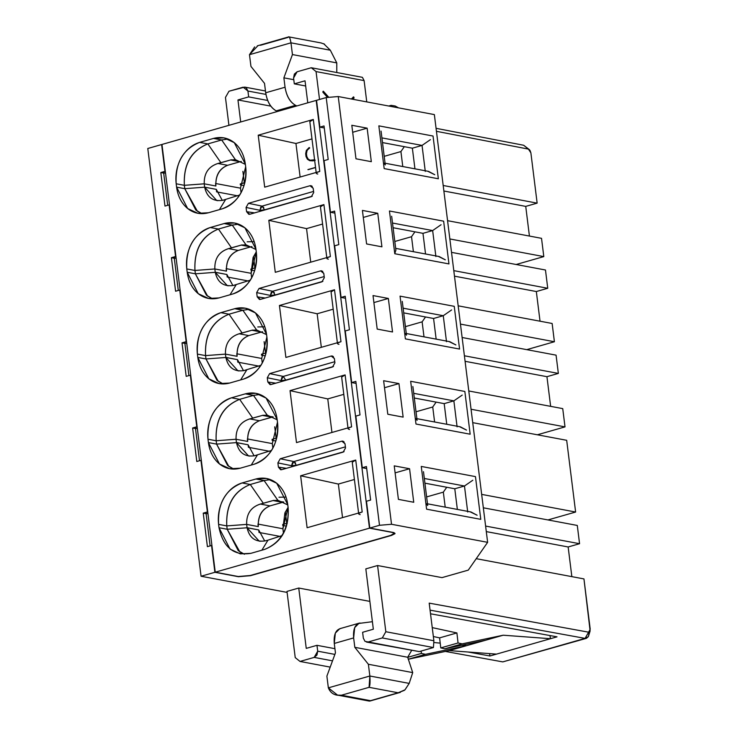 <?xml version="1.0" encoding="UTF-8"?>
<svg xmlns="http://www.w3.org/2000/svg" width="738" height="738" viewBox="0 0 738 738"><rect width="100%" height="100%" fill="white"/><g stroke="black" fill="none" stroke-linecap="round" stroke-linejoin="round"><path stroke-width="1.11" d="M369.47 528.159L215.247 572.19L238.245 576.516L250.274 575.502L390.67 535.41C394.516 534.164 395.116 533.177 392.468 532.476L369.47 528.159L316.187 100.414L161.963 144.454L215.247 572.19L369.47 528.159L392.468 532.476L394.157 533.38L390.67 535.41L250.274 575.502L238.245 576.516L215.247 572.19L161.963 144.454L316.187 100.414L369.47 528.159M362.192 512.006L355.725 460.051L362.192 512.006L307.109 527.735L300.634 475.779L338.364 484.063L354.406 479.488L338.364 484.063L342.543 517.615L338.364 484.063L300.634 475.779L307.109 527.735L362.192 512.006C358.354 513.214 357.69 514.082 360.181 514.626M264.684 549.395C281.372 542.716 289.204 528.906 288.171 507.975L287.755 504.626L288.171 507.975C288.936 528.694 281.104 542.504 264.684 549.395L250.855 553.343L264.684 549.395M244.444 554.266L238.245 550.649L227.193 529.257L219.011 527.725L230.072 549.109L240.284 553.878L250.855 553.343C233.909 555.972 223.291 547.439 219.011 527.725L227.193 529.257L239.795 551.793L244.444 554.266M282.22 535.548L267.968 540.17L261.87 550.197M264.97 540.936L267.977 540.188L264.97 540.936C255.293 542.236 249.324 537.845 247.073 527.771L227.193 529.257L226.778 525.908L218.596 524.367L219.011 527.725L218.596 524.367C217.572 515.142 219.287 506.471 223.743 498.353C228.402 490.401 234.518 485.263 242.082 482.947L255.92 478.999C263.521 476.979 270.449 478.39 276.704 483.233C282.802 488.335 286.492 495.466 287.755 504.626L276.704 483.233L266.492 478.464L255.92 478.999L242.082 482.947C225.404 489.626 217.572 503.436 218.596 524.367L226.778 525.908L227.193 529.257L247.073 527.771L259.139 541.102L260.329 541.258M280.348 536.443L282.027 535.65M247.064 527.679L258.706 529.949L259.02 532.458L258.706 529.939L264.702 540.991L258.706 529.939L247.073 527.762L246.658 524.414L226.778 525.899C225.754 504.976 233.577 491.167 250.265 484.488L242.082 482.947L250.265 484.488L264.093 480.539L255.92 478.999L264.093 480.539L270.505 479.617M280.32 536.452L259.195 532.485L280.32 536.452M355.725 460.051L352.266 462.246L355.725 460.051L300.634 475.779L355.725 460.051M288.088 507.32L284.896 512.938L282.912 528.759L283.466 533.196L282.912 528.759L257.977 524.072L258.291 526.591L246.649 524.404C246.363 513.823 250.938 507.052 260.366 504.054L263.346 503.316L250.265 484.488C233.697 491.277 225.874 505.078 226.778 525.908L246.649 524.386L258.291 526.591C257.783 516.12 261.695 509.211 270.034 505.881L260.366 504.063C250.902 507.144 246.326 513.925 246.649 524.404M261.012 365.264L243.761 370.642C234.075 371.934 228.116 367.552 225.865 357.478L205.985 358.963L197.802 357.432L205.985 358.963L218.217 381.251L223.236 383.972L217.037 380.356L205.985 358.963L205.57 355.615L197.387 354.074C196.363 344.849 198.079 336.177 202.535 328.059C207.194 320.108 213.3 314.969 220.874 312.654L234.702 308.705C242.313 306.685 249.241 308.097 255.486 312.94C261.593 318.041 265.274 325.172 266.547 334.332L266.962 337.681C267.986 346.915 266.27 355.587 261.815 363.705C257.156 371.657 251.049 376.795 243.475 379.101L229.647 383.05C222.037 385.07 215.109 383.659 208.863 378.825C202.756 373.723 199.066 366.592 197.802 357.432L197.387 354.074L197.802 357.432L208.863 378.825L219.075 383.594L229.647 383.05L243.475 379.101C260.163 372.422 267.986 358.613 266.962 337.681L266.547 334.332L255.486 312.94L245.274 308.17L234.702 308.705L220.874 312.654C204.186 319.342 196.363 333.142 197.387 354.083L205.57 355.615C204.537 334.683 212.369 320.873 229.057 314.194L220.874 312.654L229.057 314.194L242.885 310.246L234.702 308.705L242.885 310.246L249.296 309.323M340.984 341.712L334.517 289.757L331.058 291.962L334.517 289.757L279.425 305.486L317.156 313.77L321.334 347.33L317.156 313.77L279.425 305.486L285.892 357.441L340.984 341.712L285.892 357.441L279.425 305.486L334.517 289.757L340.984 341.712C337.146 342.921 336.473 343.797 338.973 344.332M260.385 299.397L257.202 296.842L256.676 292.608L259.029 288.466L320.606 270.883L323.788 273.447L324.323 277.673L321.971 281.815L260.385 299.397L321.971 281.815L324.323 277.673L323.788 273.447L321.703 270.837L320.606 270.883L259.029 288.466L256.676 292.608L257.202 296.842L259.453 299.471L260.385 299.397M258.217 135.192L313.299 119.464L319.775 171.428L264.684 187.157L258.217 135.192L295.947 143.486L311.989 138.901L295.947 143.486L258.217 135.192L264.684 187.157L319.775 171.428L313.299 119.464L258.217 135.192M245.33 164.039L245.754 167.388C246.778 176.622 245.062 185.293 240.597 193.411C235.948 201.363 229.832 206.502 222.267 208.817L208.43 212.765C200.828 214.786 193.9 213.374 187.646 208.531C181.548 203.43 177.858 196.299 176.594 187.138L176.179 183.79C175.155 174.555 176.871 165.884 181.327 157.766C185.976 149.814 192.092 144.676 199.666 142.369L213.494 138.421C221.105 136.401 228.033 137.812 234.278 142.646C240.385 147.748 244.066 154.879 245.33 164.039L234.278 142.646L224.066 137.877L213.494 138.421L199.666 142.369C182.978 149.048 175.146 162.849 176.179 183.79L176.594 187.138L187.646 208.531L197.858 213.3L208.43 212.765L222.267 208.817C238.946 202.129 246.778 188.328 245.754 167.388L245.33 164.039M246.068 207.461L248.42 203.319L310.006 185.736L313.189 188.301L313.715 192.526L311.362 196.668L249.776 214.251L246.593 211.695L246.068 207.461L259.758 210.256L262.11 206.114L248.42 203.319L246.068 207.461L246.593 211.695L248.844 214.324L249.776 214.251L311.362 196.668L313.715 192.526L313.189 188.301L311.104 185.69L310.006 185.736L248.42 203.319L262.11 206.114L313.576 191.419L262.11 206.114L264.536 209.841L312.266 196.216L264.536 209.841L259.758 210.256L246.068 207.461M268.816 220.339L323.908 204.611L330.384 256.566L275.292 272.304L268.816 220.339L306.547 228.623L322.589 224.048L306.547 228.623L268.816 220.339L275.292 272.304L330.384 256.566L323.908 204.611L268.816 220.339M250.403 280.117L233.162 285.505C223.476 286.796 217.507 282.405 215.256 272.331L195.376 273.816L187.203 272.285L195.376 273.816L207.618 296.104L212.627 298.825L206.437 295.209L195.376 273.816L194.961 270.468L186.779 268.936C185.755 259.702 187.47 251.031 191.935 242.913C196.585 234.961 202.701 229.822 210.265 227.516L224.103 223.559C231.704 221.538 238.632 222.95 244.887 227.793C250.985 232.894 254.675 240.025 255.938 249.186L256.354 252.534C257.377 261.769 255.662 270.44 251.206 278.558C246.557 286.51 240.44 291.648 232.867 293.955L219.038 297.912C211.428 299.923 204.5 298.521 198.254 293.678C192.148 288.576 188.467 281.446 187.203 272.285L186.779 268.936L194.961 270.468C193.937 249.536 201.76 235.726 218.448 229.048L210.265 227.516C193.587 234.195 185.755 247.996 186.779 268.936L187.203 272.285L198.254 293.678L208.467 298.447L219.038 297.912L232.867 293.955C249.555 287.276 257.387 273.475 256.354 252.534L255.938 249.186L244.887 227.793L234.675 223.024L224.103 223.559L210.265 227.516L218.448 229.048L232.276 225.099L224.103 223.559L232.276 225.099L238.688 224.177M271.612 450.411L254.37 455.789C244.684 457.08 238.715 452.698 236.464 442.625L216.585 444.11L208.411 442.579L216.585 444.11L228.826 466.398L233.835 469.119L227.645 465.503L216.585 444.11L216.169 440.761L207.996 439.221C206.972 429.996 208.688 421.324 213.144 413.206C217.793 405.254 223.909 400.116 231.483 397.8L245.311 393.852C252.922 391.832 259.85 393.243 266.095 398.086C272.202 403.188 275.883 410.319 277.147 419.479L277.571 422.828C278.595 432.062 276.879 440.734 272.414 448.842C267.765 456.804 261.649 461.933 254.084 464.248L240.247 468.196C232.645 470.217 225.717 468.805 219.463 463.962C213.365 458.87 209.675 451.739 208.411 442.579L207.996 439.221L216.169 440.761C215.145 419.83 222.977 406.02 239.656 399.341L231.483 397.8C214.795 404.479 206.963 418.289 207.996 439.221L208.411 442.579L219.463 463.962L229.675 468.731L240.247 468.196L254.084 464.248C270.763 457.569 278.595 443.759 277.571 422.828L277.147 419.479L266.095 398.086L255.883 393.317L245.311 393.852L231.483 397.8L239.656 399.341L253.494 395.393L245.311 393.852L253.494 395.393L259.905 394.47M351.592 426.859L345.116 374.904L341.666 377.1L345.116 374.904L290.034 390.633L327.764 398.917L331.943 432.468L327.764 398.917L290.034 390.633L296.501 442.588L351.592 426.859L296.501 442.588L290.034 390.633L345.116 374.904L351.592 426.859C347.755 428.068 347.081 428.944 349.581 429.479M270.994 384.544L267.811 381.989L267.285 377.755L269.628 373.613L331.214 356.03L334.397 358.594L334.923 362.819L332.58 366.961L270.994 384.544L332.58 366.961L334.923 362.819L334.397 358.594L332.312 355.984L331.214 356.03L269.628 373.613L267.285 377.755L267.811 381.989L270.062 384.618L270.994 384.544M345.532 447.966L343.179 452.108L281.593 469.691L278.411 467.126L277.885 462.901L280.237 458.759L341.823 441.176L345.006 443.732L345.532 447.966L345.006 443.732L342.921 441.13L341.823 441.176L280.237 458.759L277.885 462.901L278.411 467.126L280.661 469.765L281.593 469.691L343.179 452.108L345.532 447.966M317.156 313.77L333.198 309.194L317.156 313.77M265.182 298.032L257.202 296.842L265.182 298.032M270.505 296.51L270.366 295.403L256.676 292.608L270.366 295.403L272.709 291.261L259.029 288.466L272.709 291.261L324.185 276.565L272.709 291.261L275.145 294.988L270.366 295.403L270.505 296.51M322.764 271.372L320.606 270.883L322.764 271.372M309.84 121.687L313.299 119.464L309.849 121.669M319.775 171.428C315.938 172.627 315.264 173.504 317.764 174.039M300.126 177.037L295.947 143.486L300.126 177.037M239.795 194.97L222.553 200.358C212.876 201.649 206.908 197.258 204.647 187.184L184.777 188.679L197.378 211.216L202.018 213.679L195.828 210.062L184.777 188.679L176.594 187.138L184.777 188.679L184.352 185.321L176.179 183.79L184.352 185.321C183.328 164.389 191.16 150.58 207.839 143.901L199.666 142.369L207.839 143.901L221.677 139.952L213.494 138.421L221.677 139.952L228.088 139.039M312.156 186.225L310.006 185.736L312.156 186.225M254.573 212.885L246.593 211.695L254.573 212.885M260.726 207.037L259.896 211.363L259.758 210.256L264.555 210.035M320.449 206.834L323.908 204.611L320.449 206.815M330.384 256.566C326.537 257.774 325.873 258.651 328.364 259.186M310.726 262.184L306.547 228.623L310.726 262.184M327.764 398.917L343.807 394.341L327.764 398.917M275.791 383.179L267.811 381.989L275.791 383.179M281.113 381.657L280.975 380.55L267.285 377.755L280.975 380.55L283.318 376.408L269.628 373.613L283.318 376.408L334.784 361.712L283.318 376.408L285.744 380.135L280.975 380.55L281.113 381.657M333.373 356.519L331.214 356.03L333.373 356.519M286.39 468.326L278.411 467.126L286.39 468.326M291.713 466.803L291.575 465.696L277.885 462.901L291.575 465.696L293.927 461.554L280.237 458.759L293.927 461.554L345.393 446.859L293.927 461.554L296.353 465.281L291.575 465.696L291.713 466.803M343.973 441.665L341.823 441.176L343.973 441.665M250.265 484.488L263.346 503.316L273.042 500.548L277.792 500.253L264.093 480.549L254.425 483.298M264.093 480.539L277.82 500.235L287.802 504.958L277.82 500.235M205.57 355.615L225.441 354.102C225.155 343.539 229.721 336.759 239.158 333.76L242.138 333.032L229.057 314.194C212.489 320.984 204.657 334.784 205.57 355.615L205.985 358.963L225.865 357.478L225.441 354.12L205.57 355.605M229.057 314.194L242.138 333.032L251.824 330.255L256.575 329.96L242.885 310.255L233.217 313.004M242.885 310.246L256.612 329.941L266.584 334.665L256.612 329.941M243.761 370.642L246.76 369.895L240.653 379.913M271.335 292.183L270.366 295.403L275.145 294.988L322.866 281.363L275.163 295.182M274.398 292.755L272.709 291.261M222.553 200.358L225.551 199.601L219.444 209.62M204.232 183.836L204.647 187.166L216.289 189.362L222.286 200.413L216.289 189.352L204.647 187.175L204.232 183.836L184.362 185.321L184.777 188.679L204.647 187.184L216.723 200.515L217.913 200.671M184.352 185.321L204.232 183.808C203.946 173.246 208.513 166.465 217.941 163.467L220.93 162.738L207.839 143.901C191.28 150.69 183.448 164.5 184.352 185.321M207.839 143.901L220.93 162.738L230.616 159.962L235.367 159.666L221.668 139.962L235.404 159.648L245.376 164.38L235.404 159.648M221.677 139.971L212 142.711M263.798 207.609L262.11 206.114M256.28 251.879L253.079 257.497L251.095 273.318L226.16 268.632L226.474 271.15L214.832 268.964L226.474 271.15C225.966 260.68 229.878 253.78 238.217 250.44L228.549 248.623C219.085 251.704 214.509 258.484 214.832 268.964L194.961 270.459L214.832 268.955C214.546 258.392 219.121 251.612 228.549 248.614L231.529 247.885L218.448 229.048C201.88 235.837 194.057 249.647 194.961 270.468L195.376 273.816L215.256 272.331L214.841 268.983M218.448 229.048L231.529 247.885L241.225 245.108L245.975 244.813L232.276 225.108L246.003 244.795L255.985 249.527L246.003 244.795M232.276 225.118L222.608 227.857M233.162 285.505L236.16 284.748L230.053 294.766M216.169 440.761L236.049 439.239C235.763 428.686 240.33 421.905 249.758 418.907L252.747 418.169L239.656 399.341C223.097 406.131 215.265 419.931 216.169 440.761L216.585 444.11L236.464 442.625L236.049 439.267L216.169 440.752M239.656 399.341L252.747 418.169L262.433 415.402L267.184 415.107L253.485 395.402L243.817 398.151M253.494 395.393L267.221 415.088L277.193 419.811L267.221 415.088M254.37 455.789L257.368 455.042L251.261 465.051M281.934 377.33L280.975 380.55L285.744 380.135L283.318 376.408M285.744 380.125L333.475 366.509L285.772 380.328M292.543 462.477L291.575 465.696L296.353 465.281L344.083 451.656L296.372 465.475M295.615 463.049L293.927 461.554M230.616 159.962L240.062 161.742L227.618 165.294L240.062 161.742L230.616 159.962L217.931 163.476L227.608 165.294C219.407 168.744 215.487 175.644 215.865 186.004L215.561 183.485L240.487 188.172L245.671 166.723L240.487 188.172L241.04 192.609L240.487 188.172L215.561 183.485L215.865 186.004L204.232 183.817L215.874 186.004C215.358 175.533 219.269 168.633 227.618 165.294L217.941 163.476C208.476 166.557 203.909 173.338 204.232 183.817M241.225 245.108L250.671 246.889L238.217 250.44L250.671 246.889L241.225 245.108L228.54 248.623L238.217 250.44C230.007 253.89 226.096 260.791 226.474 271.15L226.16 268.632L251.095 273.318L251.649 277.756L251.095 273.318L256.271 251.852M266.879 337.026L261.704 358.465L262.248 362.902L261.704 358.465L236.769 353.779L237.083 356.297C236.566 345.827 240.487 338.917 248.826 335.587L239.158 333.77C229.684 336.851 225.118 343.631 225.441 354.111L237.083 356.297L225.441 354.111M277.488 422.173L272.304 443.612L272.857 448.049L272.304 443.612L247.368 438.925L247.682 441.444C247.175 430.974 251.086 424.064 259.425 420.734L249.758 418.916C240.293 421.998 235.726 428.778 236.049 439.258L247.682 441.444L236.049 439.258M260.357 504.063L270.034 505.881L282.488 502.32L273.042 500.548L260.357 504.063M273.872 500.346L273.318 500.475M273.042 500.548L283.752 502.034L270.034 505.881C261.824 509.321 257.913 516.231 258.291 526.591L257.977 524.072L282.912 528.759L288.088 507.292M239.149 333.77L248.826 335.587L261.27 332.035L251.824 330.255L239.14 333.77M252.664 330.052L252.11 330.181M251.824 330.255L261.27 332.035L262.543 331.74L248.826 335.587C240.616 339.037 236.704 345.938 237.083 356.297L236.769 353.779L261.704 358.465L266.879 337.008M259.112 366.159L237.987 362.192L259.112 366.159L260.818 365.356M225.846 357.386L237.498 359.655L243.494 370.707L237.498 359.646L225.856 357.469L237.931 370.808L239.047 370.956M237.498 359.646L237.811 362.164L237.498 359.646M237.931 195.856L239.61 195.072M216.289 189.352L216.603 191.871L216.289 189.352M216.778 191.908L237.894 195.874L216.778 191.908M231.446 159.768L230.902 159.888M240.062 161.742L241.335 161.447L240.062 161.742M242.055 244.915L241.511 245.034M250.671 246.889L251.944 246.593L250.671 246.889M248.503 281.012L227.387 277.045L248.503 281.012L250.21 280.209M215.247 272.239L226.898 274.508L232.885 285.56L226.889 274.499L215.256 272.322L227.322 285.661L228.439 285.809M226.889 274.499L227.203 277.018L226.889 274.499M249.758 418.916L259.425 420.734L271.879 417.173L262.433 415.402L249.748 418.916M263.263 415.199L262.719 415.328M262.433 415.402L273.152 416.887L259.425 420.734C251.224 424.175 247.304 431.084 247.682 441.444L247.368 438.925L272.304 443.612L277.488 422.154M269.748 451.296L271.427 450.503M236.455 442.532L248.106 444.802L254.103 455.844L248.106 444.793L236.464 442.615L248.54 455.955L249.647 456.102M248.106 444.793L248.42 447.311L248.106 444.793M248.595 447.339L269.711 451.305L248.595 447.339M278.982 497.246L286.04 497.08M257.774 326.952L264.831 326.786M247.175 241.806L254.223 241.64M315.55 167.554L308.198 169.657L315.55 167.554M306.445 153.661L306.796 156.474L308.097 158.993L310.218 160.284L308.097 158.993L306.796 156.474L306.445 153.661L306.491 156.419L307.792 158.938L309.914 160.229L314.822 159.795L309.914 160.229L307.792 158.938L306.491 156.419L306.141 153.596L307.045 150.617L306.445 153.661M315.237 160.266L310.034 160.736L315.237 160.266M309.434 147.628L307.045 150.617L309.434 147.628M315.541 167.415L307.894 169.602L315.541 167.415M314.932 160.201L313.198 160.847L309.729 160.681L307.432 159.26L306.039 156.604L305.68 153.679L306.335 150.441L309.121 147.572L309.702 147.951L306.74 150.552L306.141 153.596L306.74 150.552L309.388 147.895L306.335 150.441L305.68 153.679L306.039 156.604L307.432 159.26L309.729 160.681L314.932 160.201M287.11 592.402L201.068 576.24L147.784 148.495L201.068 576.24L214.896 572.291L211.557 545.474L207.406 546.655L203.236 513.131L207.378 511.951L200.948 460.327L196.806 461.508L192.627 427.994L196.778 426.804L190.349 375.181L186.197 376.362L182.018 342.847L186.17 341.657L179.74 290.034L175.589 291.224L171.419 257.7L175.57 256.51L169.131 204.887L164.989 206.077L160.81 172.554L164.961 171.364L161.622 144.547L147.784 148.495L161.622 144.547L165.33 171.437L160.81 172.554L164.989 206.077L169.131 204.887L175.93 256.584L171.419 257.7L175.589 291.224L179.74 290.034L186.539 341.731L182.018 342.847L186.197 376.362L190.349 375.181L197.147 426.878L192.627 427.994L196.806 461.508L200.948 460.327L207.747 512.015L203.236 513.131L207.406 546.655L211.557 545.474L214.896 572.291L238.411 576.71L250.44 575.695L391.527 535.41L395.014 533.38L393.326 532.476L369.812 528.057L366.472 501.24L369.812 528.057L379.498 525.29L326.214 97.554L316.537 100.322L319.877 127.139L316.537 100.322L326.214 97.554L379.498 525.29L391.527 524.275L338.244 96.54L326.214 97.554L338.244 96.54L391.527 524.275L487.634 542.329L434.359 114.593L338.244 96.54L434.359 114.593L487.634 542.329L391.527 524.275L379.498 525.29L369.812 528.057L393.326 532.476L394.922 533.731L391.527 535.41L250.44 575.695L238.411 576.71L214.896 572.291L201.068 576.24L287.11 592.402M366.694 468.547L362.293 467.717L355.864 416.094L362.293 467.717L366.445 466.536L370.624 500.06L366.472 501.24L370.624 500.06L366.445 466.536L362.293 467.717L366.694 468.547M356.094 383.4L351.694 382.57L345.264 330.947L351.694 382.57L355.845 381.389L360.015 414.913L355.864 416.094L360.015 414.913L355.845 381.389L351.694 382.57L356.094 383.4M345.485 298.253L341.085 297.423L334.655 245.8L341.085 297.423L345.236 296.242L349.415 329.766L345.264 330.947L349.415 329.766L345.236 296.242L341.085 297.423L345.485 298.253M334.877 213.107L330.476 212.276L324.047 160.653L330.476 212.276L334.628 211.096L338.807 244.619L334.655 245.8L338.807 244.619L334.628 211.096L330.476 212.276L334.877 213.107M324.277 127.96L319.877 127.139L324.028 125.949L328.198 159.473L324.047 160.653L328.198 159.473L324.028 125.949L319.877 127.139L324.277 127.96M436.149 339.12L433.575 318.484L403.704 312.866L433.575 318.484L436.149 339.12M457.357 509.414L454.783 488.768L424.913 483.159L454.783 488.768L457.357 509.414M446.758 424.267L444.184 403.631L414.313 398.013L444.184 403.631L446.758 424.267M425.54 253.973L422.975 233.337L393.096 227.728L422.975 233.337L425.54 253.973M414.94 168.827L412.367 148.19L382.496 142.582L412.367 148.19L414.94 168.827M480.779 519.349L426.592 509.174L421.26 466.434L475.456 476.61L480.779 519.349L475.456 476.61L421.26 466.434L426.592 509.174L480.779 519.349M409.572 468.741L413.741 502.264L398.409 499.377L394.23 465.863L409.572 468.741L395.107 472.874L409.572 468.741L394.23 465.863L398.409 499.377L413.741 502.264L409.572 468.741M383.631 380.716L398.963 383.594L403.142 417.118L387.801 414.239L383.631 380.716L387.801 414.239L403.142 417.118L398.963 383.594L383.631 380.716M415.983 424.027L410.66 381.288L464.848 391.463L470.171 434.212L415.983 424.027L470.171 434.212L464.848 391.463L410.66 381.288L415.983 424.027M405.374 338.88L400.051 296.141L454.239 306.325L459.571 349.065L405.374 338.88L459.571 349.065L454.239 306.325L400.051 296.141L405.374 338.88M373.022 295.569L388.354 298.447L392.533 331.971L377.192 329.093L373.022 295.569L377.192 329.093L392.533 331.971L388.354 298.447L373.022 295.569M362.413 210.422L377.755 213.3L381.924 246.824L366.592 243.946L362.413 210.422L366.592 243.946L381.924 246.824L377.755 213.3L363.29 217.433L377.755 213.3L362.413 210.422M384.166 168.596L378.843 125.847L433.031 136.032L438.354 178.771L384.166 168.596L438.354 178.771L433.031 136.032L378.843 125.847L384.166 168.596M351.814 125.276L367.146 128.154L371.325 161.677L355.984 158.799L351.814 125.276L355.984 158.799L371.325 161.677L367.146 128.154L351.814 125.276M394.775 253.734L448.962 263.918L443.639 221.179L389.452 210.994L443.639 221.179L448.962 263.918L394.775 253.734L389.452 210.994L394.775 253.734L395.863 250.071M240.247 183.928L244.324 182.766L242.894 171.354L244.324 182.766L244.813 182.784L240.247 183.928M188.9 375.596L184.887 343.382L182.018 342.847L186.742 343.345L184.887 343.382L188.9 375.596M178.292 290.449L174.279 258.235L171.419 257.7L176.133 258.199L174.279 258.235L178.292 290.449M167.692 205.302L163.679 173.089L160.81 172.554L165.524 173.052L163.679 173.089L167.692 205.302M210.109 545.889L206.096 513.676L203.236 513.131L207.95 513.639L206.096 513.676L210.109 545.889M199.509 460.743L195.496 428.529L192.627 427.994L197.341 428.492L195.496 428.529L199.509 460.743M272.064 439.368L276.132 438.206L274.711 426.795L276.132 438.206L272.064 439.368M261.464 354.222L265.532 353.059L264.112 341.648L265.532 353.059L261.464 354.222M250.855 269.075L254.924 267.912L253.503 256.501L254.924 267.912L250.855 269.075M394.812 241.483L411.527 236.714L414.922 231.824L411.527 236.714L413.391 251.695L411.527 236.714L394.812 241.483M282.672 524.515L286.741 523.353L285.32 511.941L286.741 523.353L282.672 524.515M400.918 151.567L402.782 166.548L400.918 151.567L384.212 156.336L400.918 151.567L404.323 146.678L400.918 151.567M405.42 326.63L422.127 321.851L425.531 316.971L422.127 321.851L423.999 336.842L422.127 321.851L405.42 326.63M416.02 411.776L432.736 406.998L436.14 402.118L432.736 406.998L434.599 421.988L432.736 406.998L416.02 411.776M426.629 496.914L443.335 492.145L446.739 487.265L443.335 492.145L445.208 507.135L443.335 492.145L426.629 496.914M384.498 387.727L398.963 383.594L384.498 387.727M457.099 426.841L453.861 400.863L444.184 403.631L453.861 400.863L413.723 393.326L453.861 400.863L462.219 395.088L453.861 400.863L457.099 426.841M467.707 511.988L464.47 486.01L454.783 488.768L464.47 486.01L424.332 478.473L464.47 486.01L472.818 480.235L464.47 486.01L467.707 511.988M373.898 302.58L388.354 298.447L373.898 302.58M446.499 341.694L443.261 315.716L433.575 318.484L443.261 315.716L403.123 308.18L443.261 315.716L451.61 309.942L443.261 315.716L446.499 341.694M435.89 256.547L432.652 230.57L422.975 233.337L432.652 230.57L392.515 223.033L432.652 230.57L441.066 224.73L432.652 230.57L435.89 256.547M352.681 132.286L367.146 128.154L352.681 132.286M425.282 171.4L422.044 145.423L412.367 148.19L422.044 145.423L381.906 137.886L422.044 145.423L430.402 139.648L422.044 145.423L425.282 171.4M426.25 503.584L427.68 505.512M470.134 511.812L477.108 515.225L471.01 511.988M423.464 471.665L423.621 472.763M412.865 386.518L413.012 387.616M415.651 418.437L417.081 420.365M459.525 426.665L466.499 430.079L460.401 426.841M402.256 301.372L402.413 302.469M405.042 333.29L406.472 335.218M448.916 341.519L455.89 344.932L449.802 341.694M381.048 131.078L381.195 132.176M383.834 162.997L385.264 164.934M427.708 171.225L434.747 174.703L428.575 171.4M391.647 216.225L391.813 217.387M438.317 256.372L445.328 259.831L439.175 256.547M395.817 249.527L395.863 250.523M244.02 185.561L240.256 184.851L244.02 185.561M275.837 441.001L272.073 440.291L275.837 441.001M276.621 438.215L276.132 438.206L276.621 438.215M265.237 355.854L261.464 355.144L265.237 355.854M266.021 353.068L265.532 353.059L266.021 353.068M254.628 270.708L250.855 269.997L254.628 270.708M255.413 267.922L254.924 267.912L255.413 267.922M286.445 526.148L282.672 525.438L286.445 526.148M287.23 523.362L286.741 523.353L287.23 523.362M365.827 568.878L377.579 565.529L441.997 577.623L468.27 570.123L487.634 542.329L468.27 570.123L441.997 577.623L377.579 565.529L385.826 631.728L433.879 640.759L429.193 603.13L588.592 632.18L590.215 629.21L583.952 578.915L476.241 558.684L583.952 578.915L590.123 630.935L588.592 632.18L429.193 603.13L433.879 640.759L385.826 631.728L377.579 565.529L365.827 568.878L373.336 629.219L365.827 568.878M286.981 591.396L298.742 588.038L369.876 601.396L298.742 588.038L286.981 591.396L295.228 657.604L286.981 591.396M443.187 185.487L537.144 203.134L530.88 152.831L528.417 149.104L436.435 131.309L528.417 149.104L529.985 150.358L530.88 152.831L537.144 203.134L443.187 185.487M366.758 101.89L364.111 80.608L316.058 71.577L319.526 99.464L316.058 71.577L311.279 67.739L297.1 71.78L293.576 77.997L294.305 83.864L305.025 80.802L307.774 102.822L305.025 80.802L294.305 83.864L293.576 77.997L294.351 74.095L297.1 71.78L311.279 67.739L316.058 71.577L364.111 80.608L366.758 101.89M351.417 99.012L353.373 96.964L351.417 99.012M327.524 97.444L322.847 92.176L323.069 91.291L322.847 92.176L327.524 97.444M270.818 106.134L237.95 99.953L240.689 121.973L237.95 99.953L248.669 96.899L247.931 91.032L243.162 87.185L228.983 91.235L225.459 97.444L228.928 125.331L225.459 97.444L228.983 91.235L244.748 87.102L246.28 87.822L247.931 91.032L248.669 96.899L237.95 99.953L270.818 106.134M486.296 531.6L568.149 546.969L579.561 543.712L485.604 526.065L579.561 543.712L577.291 525.447L483.335 507.799L577.291 525.447L579.561 543.712L568.149 546.969L486.296 531.6M547.956 519.939L575.622 512.034L481.665 494.386L575.622 512.034L566.683 440.3L472.726 422.653L566.683 440.3L575.622 512.034L547.956 519.939M458.178 305.827L552.135 323.475L458.178 305.827M454.479 276.16L536.332 291.538L547.744 288.272L453.796 270.634L547.744 288.272L536.332 291.538L454.479 276.16M471.056 409.249L565.013 426.887L562.734 408.621L468.778 390.974L562.734 408.621L565.013 426.887L537.347 434.793L565.013 426.887L471.056 409.249M465.088 361.306L546.941 376.684L558.352 373.419L464.396 355.781L558.352 373.419L556.074 355.153L462.126 337.506L556.074 355.153L558.352 373.419L546.941 376.684L465.088 361.306M451.518 252.359L545.474 270.007L451.518 252.359M516.139 264.499L543.805 256.603L449.848 238.955L543.805 256.603L541.526 238.328L447.569 220.68L541.526 238.328L543.805 256.603L516.139 264.499M443.879 191.013L525.733 206.391L537.144 203.134L525.733 206.391L443.879 191.013M529.377 149.629L523.657 145.257L528.417 149.104L523.657 145.257L436.066 128.32L523.657 145.257L527.578 148.421M362.404 77.333L364.111 80.608L362.404 77.333L311.279 67.739L362.404 77.333M351.592 99.049L353.65 96.881L354.111 97.914L352.81 99.27L354.111 97.914L353.65 96.881L351.592 99.049M327.847 97.416L322.847 92.176L323.069 91.291L328.807 97.333L323.345 91.208L323.124 92.093L327.847 97.416M305.68 85.995L294.305 83.864L305.68 85.995M267.7 100.469L248.669 96.899L267.7 100.469M265.938 94.409L247.931 91.032L265.938 94.409M306.252 648.379L298.742 588.038L306.252 648.379L316.971 645.316L306.252 648.379M295.228 657.604L300.006 661.442L314.185 657.392L317.709 651.184L316.971 645.316L317.709 651.184L316.934 655.086L314.185 657.392L300.006 661.442L295.228 657.604M489.94 655.99L489.589 653.6L489.94 655.99L468.049 652.005L489.94 655.99L496.508 654.117L489.94 655.99M557.015 636.839L430.522 613.785L557.015 636.839L496.508 654.117L557.015 636.839M366.537 642.069L419.249 651.589L365.006 641.359L363.345 638.149L362.616 632.281L373.336 629.219L362.616 632.281L363.345 638.149L365.006 641.359L368.124 641.995L382.302 637.946L385.826 631.728L382.302 637.946L433.427 647.549L433.879 640.759L433.427 647.549L419.249 651.599L416.214 651.027M589.228 632.115L588.38 636.608L586.396 638.342L502.781 661.894L445.365 651.433L502.781 661.894L585.077 638.388L430.07 610.151L585.077 638.388L588.592 632.18L585.077 638.388L588.38 636.608L590.123 630.935M571.849 576.636L568.149 546.969L571.849 576.636M540.031 321.205L536.332 291.538L540.031 321.205M550.64 406.352L546.941 376.684L550.64 406.352M529.423 236.059L525.733 206.391L529.423 236.059M398.557 107.868L395.162 105.995L391.085 105.35L391.241 106.493L391.085 105.35L395.162 105.995L398.557 107.868M330.2 667.115L300.006 661.442L330.2 667.115M332.515 660.842L314.185 657.392L332.515 660.842M334.877 654.403L317.709 651.184L334.877 654.403M334.932 648.684L316.971 645.316L334.932 648.684M549.995 635.556L550.447 638.711L503.196 635.206L449.248 650.612L496.508 654.117L449.248 650.612L408.206 659.255L449.248 650.612L503.196 635.206L550.447 638.711L549.995 635.556M368.124 641.995L419.249 651.599L433.427 647.549L382.302 637.946L368.124 641.995M502.781 661.894L586.396 638.342M388.732 106.023L391.085 105.35L388.732 106.023M296.861 105.931L295.56 105.331L276.196 110.866L277.497 111.466L276.196 110.866L295.56 105.331L296.861 105.931M432.247 627.614L456.905 632.936L458.049 642.973L462.154 643.85L503.196 635.206L462.154 643.85L444.866 648.794L485.908 640.141L444.866 648.794L462.154 643.85L458.049 642.973L456.905 632.936L432.247 627.614M285.053 87.241C286.565 96.124 290.071 102.148 295.56 105.331C290.016 102.231 286.51 96.198 285.053 87.241L265.689 92.767C267.147 101.724 270.652 107.757 276.196 110.866C270.698 107.683 267.202 101.65 265.689 92.767L264.518 83.366L265.689 92.767L285.053 87.241L283.881 77.841L285.053 87.241M293.789 79.704L283.881 77.841L293.789 79.704M433.76 642.503L440.208 643.13L433.76 642.503M461.831 645.215L466.545 645.667L425.503 654.32L408.206 659.255L425.503 654.32L421.389 653.434L407.727 657.337L421.398 653.434L421.121 651.054L421.389 653.434L425.503 654.32L466.545 645.667L461.831 645.215M358.225 623.518L372.404 621.7L358.225 623.518M433.354 636.525L439.608 637.872L456.905 632.936L439.617 637.872L440.761 647.909L458.049 642.973L440.761 647.909L444.866 648.794L440.761 647.909L439.608 637.872L433.354 636.525M336.777 72.527L336.777 62.896L292.442 54.566L283.881 77.841L292.442 54.566L290.975 42.832L249.481 54.686L250.948 66.411L264.518 83.366L250.948 66.411L249.481 54.686L290.975 42.832L292.442 54.566L336.777 62.896L336.777 72.527M330.329 50.221L336.777 62.896L330.329 50.221L290.975 42.832C289.969 37.481 289.028 35.673 288.134 37.389C289.065 35.701 290.016 37.518 290.975 42.832L330.329 50.221L323.659 43.68M411.573 650.529L407.699 657.254L411.573 650.529M359.111 623.176L360.033 623.001C355.098 624.219 352.967 629.2 353.64 637.918L334.277 643.453L353.64 637.918L354.692 627.595L359.111 623.176L339.748 628.711L335.329 633.121L334.277 643.453L335.449 652.853L326.888 676.119L335.449 652.853L334.277 643.453C333.594 634.726 335.725 629.754 340.67 628.527M404.387 690.344L398.16 692.779L405.005 689.827L409.193 683.397L369.849 676.008L409.193 683.397L412.717 672.604L368.382 664.274L412.717 672.604L407.699 657.254L354.812 647.318L368.382 664.274L369.849 676.008C370.291 682.143 370.042 685.916 369.083 687.327L398.16 692.779L370.494 700.685L341.426 695.224L337.534 695.104L328.355 687.853L326.888 676.119L328.345 687.853L369.849 676.008L368.382 664.274L354.812 647.318L353.64 637.918L354.812 647.318L407.699 657.254L412.717 672.604L409.193 683.397L404.978 689.799M257.903 45.701L249.481 54.686L254.656 46.909M321.012 42.933L324.554 44.169M260.468 45.286L288.134 37.389M369.378 701.1L370.494 700.685L368.954 701.026M328.345 687.853C330.661 693.462 335.015 695.916 341.426 695.224L369.083 687.327L369.849 676.008L328.345 687.853M398.16 692.779L369.083 687.327L341.426 695.224L370.494 700.685L398.16 692.779M554.404 341.74L552.135 323.475L554.404 341.74L460.447 324.102L554.404 341.74L526.738 349.646L554.404 341.74M547.744 288.272L545.474 270.007L547.744 288.272M394.157 533.38L394.064 532.651M358.696 513.916L352.257 462.209M337.487 343.622L331.048 291.916M316.27 173.329L309.831 121.622M320.44 206.769L326.879 258.475M348.087 428.769L341.648 377.063M427.486 503.805L470.696 511.923M423.538 472.135L427.671 505.29M412.939 386.989L417.062 420.143M416.878 418.658L460.088 426.776M402.33 301.842L406.463 334.997M406.278 333.511L449.488 341.629M381.122 131.548L385.245 164.703M428.271 171.336L385.061 163.218M395.854 249.841L391.721 216.695M438.879 256.483L395.669 248.365M244.748 87.102L265.468 90.995M257.304 45.857L288.632 36.918M321.316 42.989L288.899 36.9M369.849 701.063L400.393 692.345M369.295 701.091L336.906 695.002"/></g></svg>
